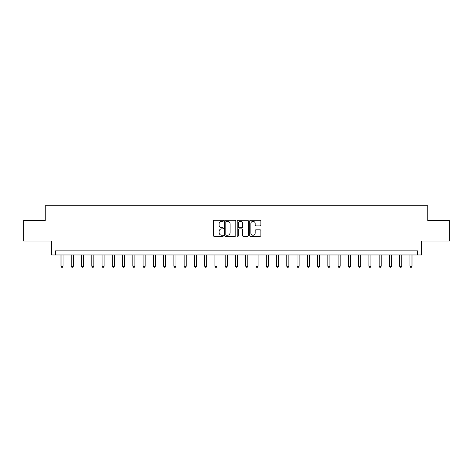 <?xml version="1.0" encoding="UTF-8"?>
<svg xmlns="http://www.w3.org/2000/svg" width="473" height="473" viewBox="0 0 473 473"><rect width="100%" height="100%" fill="white"/><g stroke="black" fill="none" stroke-linecap="round" stroke-linejoin="round"><path stroke-width="0.71" d="M223.362 220.796A0.562 0.562 0 0 0 222.801 220.229L214.239 220.229A0.804 0.804 0 0 0 213.429 221.039L213.429 235.542A0.804 0.804 0 0 0 214.239 236.346L222.801 236.346A0.562 0.562 0 0 0 223.362 235.785A0.562 0.562 0 0 0 222.801 235.223L221.689 235.223A2.578 2.578 0 0 1 219.111 232.639L219.111 231.433A2.578 2.578 0 0 1 221.689 228.855L222.801 228.855A0.562 0.562 0 0 0 223.362 228.288A0.562 0.562 0 0 0 222.801 227.726L221.689 227.726A2.578 2.578 0 0 1 219.111 225.148L219.111 223.936A2.578 2.578 0 0 1 221.689 221.358L222.801 221.358A0.562 0.562 0 0 0 223.362 220.796M260.049 225.911A0.804 0.804 0 0 0 260.86 225.107L260.86 221.039A0.804 0.804 0 0 0 260.049 220.229L250.542 220.229A0.804 0.804 0 0 0 249.738 221.039L249.738 235.542A0.804 0.804 0 0 0 250.542 236.346L260.049 236.346A0.804 0.804 0 0 0 260.86 235.542L260.86 230.629A0.804 0.804 0 0 0 260.049 229.819L255.982 229.819A0.804 0.804 0 0 0 255.178 230.629L255.178 233.065A2.158 2.158 0 0 1 253.02 235.223A2.158 2.158 0 0 1 250.867 233.065L250.867 223.516A2.158 2.158 0 0 1 253.02 221.358A2.158 2.158 0 0 1 255.178 223.516L255.178 225.107A0.804 0.804 0 0 0 255.982 225.911L260.049 225.911M417.535 254.971L421.638 254.971L421.638 241.017L449.35 241.017L449.35 220.489L427.799 220.489L427.799 205.714L45.201 205.714L45.201 220.489L23.65 220.489L23.65 241.017L51.362 241.017L51.362 254.971L417.535 254.971L417.535 250.867L55.465 250.867L55.465 254.971M235.796 221.039A0.804 0.804 0 0 0 234.986 220.229L225.479 220.229A0.804 0.804 0 0 0 224.675 221.039L224.675 235.542A0.804 0.804 0 0 0 225.479 236.346L234.986 236.346A0.804 0.804 0 0 0 235.796 235.542L235.796 221.039M238.014 220.229L247.521 220.229A0.804 0.804 0 0 1 248.325 221.039L248.325 235.542A0.804 0.804 0 0 1 247.521 236.346L243.453 236.346A0.804 0.804 0 0 1 242.643 235.542L242.643 229.659A0.804 0.804 0 0 0 241.839 228.855L239.137 228.855A0.804 0.804 0 0 0 238.333 229.659L238.333 235.785A0.562 0.562 0 0 1 237.771 236.346A0.562 0.562 0 0 1 237.204 235.785L237.204 221.039A0.804 0.804 0 0 1 238.014 220.229M226.366 221.358A0.562 0.562 0 0 0 225.804 221.926L225.804 234.655A0.562 0.562 0 0 0 226.366 235.223L227.537 235.223A2.578 2.578 0 0 0 230.115 232.639L230.115 223.936A2.578 2.578 0 0 0 227.537 221.358L226.366 221.358M242.643 223.558A2.158 2.158 0 0 0 240.491 221.399A2.158 2.158 0 0 0 238.333 223.558L238.333 226.922A0.804 0.804 0 0 0 239.137 227.726L241.839 227.726A0.804 0.804 0 0 0 242.643 226.922L242.643 223.558M61.005 254.971L61.005 266.222L63.057 266.222L63.057 254.971M63.057 266.222L62.442 267.286L61.62 267.286L61.005 266.222M71.269 254.971L71.269 266.222L73.321 266.222L73.321 254.971M73.321 266.222L72.706 267.286L71.884 267.286L71.269 266.222M81.533 254.971L81.533 266.222L83.585 266.222L83.585 254.971M83.585 266.222L82.97 267.286L82.148 267.286L81.533 266.222M91.797 254.971L91.797 266.222L93.849 266.222L93.849 254.971M93.849 266.222L93.234 267.286L92.412 267.286L91.797 266.222M102.056 254.971L102.056 266.222L104.107 266.222L104.107 254.971M104.107 266.222L103.492 267.286L102.671 267.286L102.056 266.222M112.32 254.971L112.32 266.222L114.371 266.222L114.371 254.971M114.371 266.222L113.757 267.286L112.935 267.286L112.32 266.222M122.584 254.971L122.584 266.222L124.636 266.222L124.636 254.971M124.636 266.222L124.021 267.286L123.199 267.286L122.584 266.222M132.848 254.971L132.848 266.222L134.9 266.222L134.9 254.971M134.9 266.222L134.285 267.286L133.463 267.286L132.848 266.222M143.106 254.971L143.106 266.222L145.164 266.222L145.164 254.971M145.164 266.222L144.543 267.286L143.727 267.286L143.106 266.222M153.37 254.971L153.37 266.222L155.422 266.222L155.422 254.971M155.422 266.222L154.807 267.286L153.985 267.286L153.37 266.222M163.634 254.971L163.634 266.222L165.686 266.222L165.686 254.971M165.686 266.222L165.071 267.286L164.249 267.286L163.634 266.222M173.898 254.971L173.898 266.222L175.95 266.222L175.95 254.971M175.95 266.222L175.335 267.286L174.513 267.286L173.898 266.222M184.163 254.971L184.163 266.222L186.214 266.222L186.214 254.971M186.214 266.222L185.599 267.286L184.777 267.286L184.163 266.222M194.421 254.971L194.421 266.222L196.472 266.222L196.472 254.971M196.472 266.222L195.857 267.286L195.036 267.286L194.421 266.222M204.685 254.971L204.685 266.222L206.736 266.222L206.736 254.971M206.736 266.222L206.122 267.286L205.3 267.286L204.685 266.222M214.949 254.971L214.949 266.222L217.001 266.222L217.001 254.971M217.001 266.222L216.386 267.286L215.564 267.286L214.949 266.222M225.213 254.971L225.213 266.222L227.265 266.222L227.265 254.971M227.265 266.222L226.65 267.286L225.828 267.286L225.213 266.222M235.471 254.971L235.471 266.222L237.529 266.222L237.529 254.971M237.529 266.222L236.908 267.286L236.092 267.286L235.471 266.222M245.735 254.971L245.735 266.222L247.787 266.222L247.787 254.971M247.787 266.222L247.172 267.286L246.35 267.286L245.735 266.222M255.999 254.971L255.999 266.222L258.051 266.222L258.051 254.971M258.051 266.222L257.436 267.286L256.614 267.286L255.999 266.222M266.264 254.971L266.264 266.222L268.315 266.222L268.315 254.971M268.315 266.222L267.7 267.286L266.878 267.286L266.264 266.222M276.528 254.971L276.528 266.222L278.579 266.222L278.579 254.971M278.579 266.222L277.964 267.286L277.143 267.286L276.528 266.222M286.786 254.971L286.786 266.222L288.837 266.222L288.837 254.971M288.837 266.222L288.223 267.286L287.401 267.286L286.786 266.222M297.05 254.971L297.05 266.222L299.102 266.222L299.102 254.971M299.102 266.222L298.487 267.286L297.665 267.286L297.05 266.222M307.314 254.971L307.314 266.222L309.366 266.222L309.366 254.971M309.366 266.222L308.751 267.286L307.929 267.286L307.314 266.222M317.578 254.971L317.578 266.222L319.63 266.222L319.63 254.971M319.63 266.222L319.015 267.286L318.193 267.286L317.578 266.222M327.836 254.971L327.836 266.222L329.894 266.222L329.894 254.971M329.894 266.222L329.273 267.286L328.457 267.286L327.836 266.222M338.1 254.971L338.1 266.222L340.152 266.222L340.152 254.971M340.152 266.222L339.537 267.286L338.715 267.286L338.1 266.222M348.365 254.971L348.365 266.222L350.416 266.222L350.416 254.971M350.416 266.222L349.801 267.286L348.979 267.286L348.365 266.222M358.629 254.971L358.629 266.222L360.68 266.222L360.68 254.971M360.68 266.222L360.065 267.286L359.244 267.286L358.629 266.222M368.893 254.971L368.893 266.222L370.944 266.222L370.944 254.971M370.944 266.222L370.329 267.286L369.508 267.286L368.893 266.222M379.151 254.971L379.151 266.222L381.203 266.222L381.203 254.971M381.203 266.222L380.588 267.286L379.766 267.286L379.151 266.222M389.415 254.971L389.415 266.222L391.467 266.222L391.467 254.971M391.467 266.222L390.852 267.286L390.03 267.286L389.415 266.222M399.679 254.971L399.679 266.222L401.731 266.222L401.731 254.971M401.731 266.222L401.116 267.286L400.294 267.286L399.679 266.222M409.943 254.971L409.943 266.222L411.995 266.222L411.995 254.971M411.995 266.222L411.38 267.286L410.558 267.286L409.943 266.222"/></g></svg>
